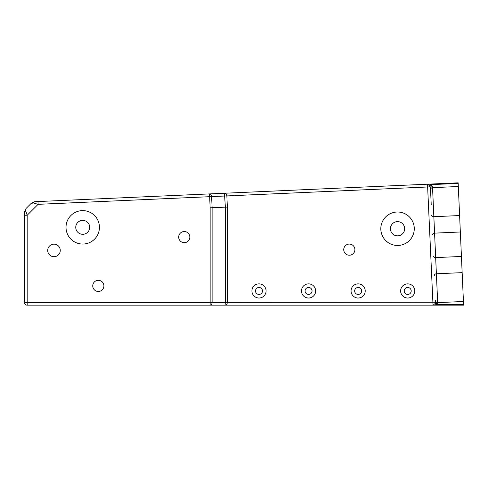 <?xml version="1.0" encoding="UTF-8"?>
<svg xmlns="http://www.w3.org/2000/svg" width="488" height="488" viewBox="0 0 488 488"><rect width="100%" height="100%" fill="white"/><g stroke="black" fill="none" stroke-linecap="round" stroke-linejoin="round"><path stroke-width="0.73" d="M37.979 201.55L34.935 201.684A2.788 1.653 87.5 0 0 33.605 203.014L38.101 204.332L209.651 196.694L209.523 193.907L37.979 201.55L38.101 204.332L27.188 215.245L25.797 211.066L26.035 208.516L31.238 203.313L34.678 201.703L31.238 203.313L26.035 208.516L24.4 212.457L26.029 208.522M329.15 188.581L209.523 193.907L224.425 193.242L225.383 207.156L210.145 207.79L210.145 302.377L27.188 302.377L27.188 305.165L463.6 305.165L433.027 305.165L435.272 303.432A2.092 1.842 -90 0 0 437.089 305.165L437.333 304.664A2.092 1.641 -154.4 0 1 435.357 303.219L435.272 303.432M463.435 301.486L437.675 302.633A2.092 2.092 177.5 0 1 435.491 300.639L435.522 302.255A2.092 1.818 -164.7 0 0 437.657 304L437.333 304.664L463.57 304.427L463.6 305.165L458.153 182.835L224.425 193.242C225.834 193.352 226.639 194.242 226.859 195.926L211.615 196.603A2.788 1.97 -92.5 0 0 209.523 193.907M427.512 184.202L430.861 184.049A2.092 1.482 -92.5 0 0 429.495 185.684L429.885 186.886A2.092 1.409 -44.4 0 1 431.496 185.19L430.886 184.629A2.092 1.366 143.5 0 0 429.495 185.684L427.512 184.202L433.027 305.165M412.915 184.848L395.164 185.641M89.694 227.335A6.972 6.972 0 0 0 82.722 220.362A6.972 6.972 0 0 0 75.756 227.335A6.972 6.972 0 0 0 82.722 234.307A6.972 6.972 0 0 0 89.694 227.335M178.687 237.101A5.575 5.575 0 0 1 187.05 232.27A5.575 5.575 0 0 1 187.05 241.926A5.575 5.575 0 0 1 178.687 237.101M225.383 207.156L225.383 302.377L225.047 305.165C226.444 304.994 227.213 304.067 227.353 302.377L227.353 207.113L225.383 207.156M24.4 215.245L24.4 302.377L27.188 302.377L27.188 215.245L24.4 215.245L24.4 212.457A2.788 1.61 -0 0 1 25.797 211.066M55.711 244.403A6.271 6.271 0 0 0 47.818 249.27A6.271 6.271 0 0 0 53.399 256.676A6.271 6.271 0 0 0 55.711 244.403A6.271 6.271 0 0 1 60.256 250.429M66.014 227.335A16.714 16.714 0 0 1 82.722 210.621A16.714 16.714 0 0 1 99.436 227.335A16.714 16.714 0 0 1 82.722 244.049A16.714 16.714 0 0 1 66.014 227.335M92.744 285.889A5.575 5.575 0 0 1 101.108 281.058A5.575 5.575 0 0 1 101.108 290.72A5.575 5.575 0 0 1 92.744 285.889M24.4 302.377A2.788 2.788 0 0 0 27.188 305.165M435.357 303.219L435.522 302.255L210.145 302.377L210.145 305.165A2.788 1.97 -90 0 0 212.115 302.377L212.115 207.748L211.615 196.603L209.651 196.694L210.145 207.79M34.678 201.703L31.238 203.313L33.605 203.014M435.546 301.834A2.092 1.903 -2.5 0 0 437.718 303.64L432.551 187.66L458.317 186.514L432.551 187.66L432.508 186.654A2.092 1.903 177.5 0 0 430.501 188.649L431.209 204.466M414.275 228.732A16.726 16.726 0 0 1 397.549 245.464A16.726 16.726 0 0 1 380.817 228.732A16.726 16.726 0 0 1 397.549 212.006A16.726 16.726 0 0 1 414.275 228.732M390.437 228.732A7.107 7.107 0 0 0 401.099 234.893A7.107 7.107 0 0 0 401.099 222.577A7.107 7.107 0 0 0 390.437 228.732M315.651 290.946A7.082 7.082 0 0 1 308.569 298.028A7.082 7.082 0 0 1 301.486 290.946A7.082 7.082 0 0 1 308.569 283.863A7.082 7.082 0 0 1 315.651 290.946M312.052 290.946A3.483 3.483 0 0 0 306.83 287.926A3.483 3.483 0 0 0 306.83 293.965A3.483 3.483 0 0 0 312.052 290.946M365.219 290.946A7.082 7.082 0 0 1 358.143 298.028A7.082 7.082 0 0 1 351.061 290.946A7.082 7.082 0 0 1 358.143 283.863A7.082 7.082 0 0 1 365.219 290.946M361.626 290.946A3.483 3.483 0 0 0 356.399 287.926A3.483 3.483 0 0 0 356.399 293.965A3.483 3.483 0 0 0 361.626 290.946M266.082 290.946A7.082 7.082 0 0 1 259 298.028A7.082 7.082 0 0 1 251.918 290.946A7.082 7.082 0 0 1 259 283.863A7.082 7.082 0 0 1 266.082 290.946M262.483 290.946A3.483 3.483 0 0 0 257.255 287.926A3.483 3.483 0 0 0 257.255 293.965A3.483 3.483 0 0 0 262.483 290.946M414.794 290.946A7.082 7.082 0 0 1 407.712 298.028A7.082 7.082 0 0 1 400.63 290.946A7.082 7.082 0 0 1 407.712 283.863A7.082 7.082 0 0 1 414.794 290.946M411.195 290.946A3.483 3.483 0 0 0 405.967 287.926A3.483 3.483 0 0 0 405.967 293.965A3.483 3.483 0 0 0 411.195 290.946M437.675 302.633A2.092 2.092 0 0 1 435.491 300.639M432.551 187.66A2.092 2.092 0 0 0 430.556 189.838A2.092 2.092 0 0 1 432.551 187.66M437.657 304L437.718 303.64M432.508 186.654L431.496 185.19M227.353 207.113L226.859 195.926L429.885 186.886L430.501 188.649L430.959 198.891M458.177 183.415L430.886 184.629L430.861 184.049M343.735 249.642A5.575 5.575 0 0 0 349.316 255.218A5.575 5.575 0 0 0 354.892 249.642A5.575 5.575 0 0 0 349.316 244.067A5.575 5.575 0 0 0 343.735 249.642M462.154 272.639L436.388 273.786A2.092 1.519 177.5 0 0 434.369 275.397M461.428 256.456L435.668 257.603A2.092 1.519 177.5 0 1 433.509 256.182M460.343 231.989L434.576 233.136A2.092 1.543 177.5 0 0 432.557 234.771M459.611 215.55L433.844 216.696A2.092 1.543 177.5 0 1 431.691 215.251M24.473 211.554L24.4 212.457L26.035 208.516"/></g></svg>
